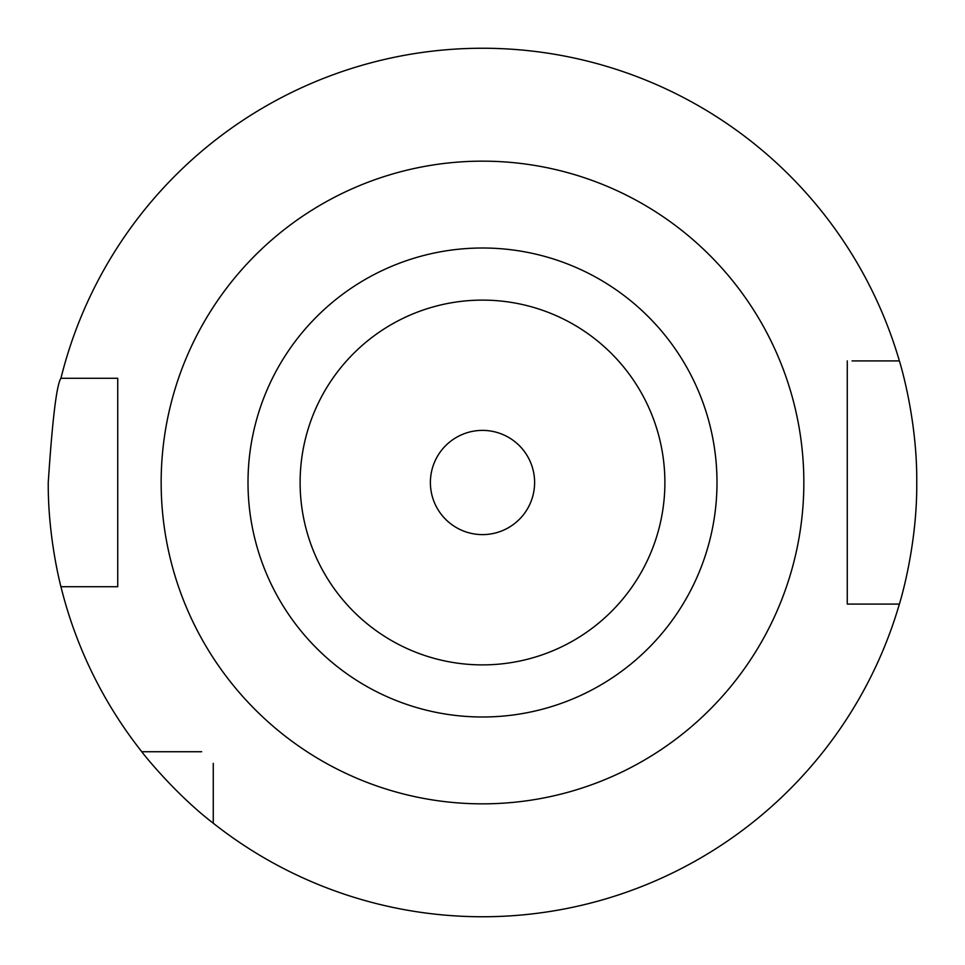<?xml version="1.0" encoding="UTF-8"?>
<svg xmlns="http://www.w3.org/2000/svg" width="965" height="965" viewBox="0 0 965 965"><rect width="100%" height="100%" fill="white"/><g stroke="black" fill="none" stroke-linecap="round" stroke-linejoin="round"><path stroke-width="1.45" d="M534.61 482.5A52.11 52.11 0 0 1 482.5 534.61A52.11 52.11 0 0 1 430.39 482.5A52.11 52.11 0 0 1 482.5 430.39A52.11 52.11 0 0 1 534.61 482.5M482.5 248.005A234.495 234.495 0 0 1 716.995 482.5A234.495 234.495 0 0 1 482.5 716.995A234.495 234.495 0 0 1 248.005 482.5A234.495 234.495 0 0 1 482.5 248.005M482.5 300.115A182.385 182.385 0 0 1 664.885 482.5A182.385 182.385 0 0 1 482.5 664.885A182.385 182.385 0 0 1 300.115 482.5A182.385 182.385 0 0 1 482.5 300.115M107.67 586.72L117.73 586.72L117.73 378.28L107.67 378.28M60.94 586.72C61.253 587.999 47.828 538.349 48.25 482.5C52.424 419.196 56.658 384.456 60.94 378.28L117.73 378.28L117.73 586.72L60.94 586.72A434.25 434.25 0 0 0 141.783 751.735L201.661 751.735M213.265 763.339L213.265 823.217A434.25 434.25 0 0 0 899.38 604.09C898.994 605.501 917.341 547.746 916.75 482.5C917.329 417.109 899.006 359.607 899.38 360.91L852.059 360.91M852.059 604.09L847.27 604.09L847.27 360.91L847.27 604.09L899.38 604.09M213.265 823.217C174.243 793.339 141.433 751.639 141.783 751.735M899.38 360.91A434.25 434.25 0 0 0 60.94 378.28M803.845 482.5A321.345 321.345 0 0 1 482.5 803.845A321.345 321.345 0 0 1 161.155 482.5A321.345 321.345 0 0 1 482.5 161.155A321.345 321.345 0 0 1 803.845 482.5"/></g></svg>
